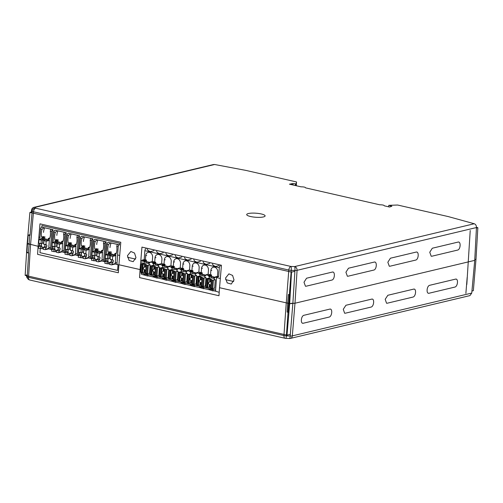 <?xml version="1.0" encoding="UTF-8"?>
<svg xmlns="http://www.w3.org/2000/svg" width="503" height="503" viewBox="0 0 503 503"><rect width="100%" height="100%" fill="white"/><g stroke="black" fill="none" stroke-linecap="round" stroke-linejoin="round"><path stroke-width="0.75" d="M457.567 250.092C460.622 249.582 461.119 241.138 458.038 242.088L432.316 248.224L429.751 252.248L431.209 256.234L431.844 256.228L457.567 250.092M458.547 242.062L458.038 242.088M296.298 185.745L296.525 181.954L245.885 170.398L214.63 164.5L35.021 207.337L35.631 208.192L290.948 266.458L294.639 266.584L474.247 223.747C475.706 224.294 476.442 225.558 476.454 227.545L474.738 260.359L294.997 303.227L289.678 303.718L291.526 272.117L29.91 212.417L27.137 243.798L27.464 243.722L27.118 243.804L25.15 275.374L286.999 335.13L289.659 303.718L291.331 303.322M415.648 260.089C418.71 259.579 419.206 251.135 416.119 252.085L390.397 258.221L387.838 262.245L389.297 266.232L389.926 266.225L415.648 260.089M416.629 252.06L416.119 252.085M373.735 270.086C376.791 269.577 377.288 261.132 374.201 262.082L348.478 268.218L345.919 272.242L347.378 276.229L348.013 276.222L373.735 270.086M374.71 262.057L374.201 262.082M331.817 280.083C334.872 279.574 335.369 271.13 332.288 272.079L306.566 278.216L304.001 282.24L305.459 286.226L306.094 286.22L331.817 280.083M332.797 272.054L332.288 272.079M213.542 164.519L34.028 207.337A3.282 2.628 -103.4 0 1 35.021 207.337A3.282 3.15 144.6 0 0 31.563 210.361L32.173 211.222A3.282 3.15 144.6 0 1 35.631 208.192A3.282 1.823 102.9 0 0 33.5 211.782L288.81 270.048A3.282 1.823 102.9 0 1 290.948 266.458A3.282 0.572 91.9 0 1 291.25 270.344L294.94 270.469A3.282 0.572 91.9 0 0 294.639 266.584A3.282 2.628 76.6 0 1 297.066 270.325L476.454 227.545M474.247 223.747L448.28 216.586L397.64 205.029L388.8 205.325L391.887 206.23L389.586 207.035L384.361 205.84M296.525 181.954L296.192 183.846L293.01 183.589L292.916 184.972M384.311 205.828C384.16 205.155 382.638 204.809 379.752 204.79L305.585 187.864C305.428 187.191 303.906 186.846 301.02 186.82L289.445 184.18L293.01 183.589M250.544 216.516A9.23 2.031 4.2 0 0 264.176 216.711A9.23 2.031 4.2 0 0 261.271 213.957A9.23 2.031 4.2 0 0 250.073 213.253A9.23 2.031 4.2 0 0 247.514 215.485A9.23 2.031 4.2 0 0 250.544 216.516M287.672 303.164L219.553 287.71L221.433 265.251L141.947 247.111L140.067 269.57L118.915 264.748L120.795 242.283L39.976 223.841L38.102 246.3L29.231 244.018M287.949 303.196L289.344 303.259L287.659 303.265L289.326 303.642L289.873 294.846L288.401 294.513L287.659 303.265M29.136 243.886L28.891 243.54L27.47 243.88L26.923 252.669L28.42 252.317M213.259 164.588L214.63 164.5M388.662 206.821L388.8 205.325M295.362 185.532L295.462 184.023M296.078 185.695L296.192 183.846M234.021 279.995L232.587 275.43L228.909 273.858L225.526 278.058L227.193 282.887L231.235 284.057L234.021 279.995M135.961 257.618L134.527 253.053L130.849 251.481L127.466 255.681L129.133 260.51L133.176 261.673L135.961 257.618M476.46 227.362L477.85 227.683L475.995 259.278L474.775 259.567L475.995 259.278L473.342 290.69L471.94 291.023M477.85 227.683L476.429 228.022M294.89 271.318L291.526 272.117M32.117 211.889L29.91 212.417M289.326 303.636L287.678 303.259M287.678 303.271L287.163 312.061L288.603 312.394L289.344 303.642M26.923 252.669L28.363 253.003L29.13 244.257M29.111 244.251L27.47 243.88M466.815 284.472L470.223 230.493M149.039 273.349L149.504 273.456L150.139 264.842L149.077 264.597L149.19 263.019A7.872 6.313 -103.4 0 0 149.888 262.767A0.654 0.528 -103.4 0 0 150.196 262.277L152.308 261.491L154.704 262.038L152.604 262.541L150.215 261.994M141.846 263.685L142.104 260.145L143.28 260.699A0.654 0.528 -103.4 0 0 143.506 261.309A7.872 6.313 -103.4 0 0 144.141 261.862L146.235 261.365A7.872 6.313 -103.4 0 0 148.718 262.566A7.872 6.313 -103.4 0 0 149.988 262.704M149.146 263.635L146.121 262.943L146.235 261.365M142.946 263.427L144.021 263.446L144.141 261.862M146.121 262.943L144.021 263.446M208.085 278.291L209.166 278.31L209.286 276.732A7.872 6.313 -103.4 0 1 208.651 276.178A0.654 0.528 -103.4 0 1 208.424 275.562L206.048 274.739L208.148 274.236L210.537 274.783L208.443 275.286M219.201 292.318L216.158 291.35A1.641 0.912 -77.1 0 1 215.611 289.992L216.554 277.134L215.334 277.14A0.654 0.528 -103.4 0 1 215.026 277.631A7.872 6.313 -103.4 0 1 214.335 277.882L214.221 279.467L215.284 279.706L214.649 288.32L214.184 288.213M147.851 276.078L141.708 274.361A1.641 0.912 102.9 0 1 141.161 272.997L141.205 272.375M155.861 262.711L152.811 263.434A0.654 0.528 -103.4 0 1 152.585 262.824L152.604 262.541M152.811 263.434A7.872 6.313 -103.4 0 0 153.446 263.987L153.333 265.571L152.252 265.553M165.166 264.829L162.117 265.559A0.654 0.528 -103.4 0 1 161.891 264.943L159.501 264.402A0.654 0.528 -103.4 0 1 159.193 264.892A7.872 6.313 -103.4 0 1 158.495 265.138L158.382 266.722L159.445 266.967L158.816 275.581L158.344 275.474M162.117 265.559A7.872 6.313 -103.4 0 0 162.752 266.112L162.639 267.69L161.557 267.671M174.472 266.955L171.422 267.684A0.654 0.528 -103.4 0 1 171.196 267.068L168.807 266.521A0.654 0.528 -103.4 0 1 168.499 267.018A7.872 6.313 -103.4 0 1 167.807 267.263L167.688 268.847L168.75 269.086L168.121 277.706L167.65 277.599M171.422 267.684A7.872 6.313 -103.4 0 0 172.057 268.237L171.944 269.815L170.863 269.797M183.777 269.08L180.728 269.809A0.654 0.528 -103.4 0 1 180.502 269.193L178.112 268.646A0.654 0.528 -103.4 0 1 177.804 269.136A7.872 6.313 -103.4 0 1 177.113 269.388L176.993 270.972L178.056 271.211L177.427 279.825L176.955 279.718M180.728 269.809A7.872 6.313 -103.4 0 0 181.363 270.356L181.25 271.941L180.168 271.922M193.083 271.205L190.033 271.928A0.654 0.528 -103.4 0 1 189.807 271.318L187.418 270.771A0.654 0.528 -103.4 0 1 187.11 271.262A7.872 6.313 -103.4 0 1 186.418 271.513L186.299 273.091L187.361 273.336L186.732 281.95L186.261 281.843M190.033 271.928A7.872 6.313 -103.4 0 0 190.668 272.481L190.555 274.066L189.474 274.047M202.388 273.324L199.339 274.053A0.654 0.528 -103.4 0 1 199.119 273.443L196.723 272.896A0.654 0.528 -103.4 0 1 196.415 273.387A7.872 6.313 -103.4 0 1 195.724 273.632L195.604 275.216L196.673 275.462L196.038 284.076L195.566 283.969M199.339 274.053A7.872 6.313 -103.4 0 0 199.974 274.607L199.861 276.191L198.779 276.166M206.048 274.739L206.029 275.015A0.654 0.528 -103.4 0 1 205.721 275.512A7.872 6.313 -103.4 0 1 205.029 275.757L204.91 277.342L205.979 277.587L205.343 286.201L204.872 286.094M214.291 278.505L211.26 277.813L211.379 276.229L209.286 276.732M211.26 277.813L209.166 278.31M211.379 276.229A7.872 6.313 -103.4 0 0 213.857 277.43A7.872 6.313 -103.4 0 0 215.133 277.568M215.353 276.857L217.453 276.361L217.761 272.161A4.263 3.42 -103.4 0 0 214.611 267.219A4.263 3.42 -103.4 0 0 213.316 267.225A4.263 3.42 -103.4 0 0 210.845 270.583L210.537 274.783M202.495 268.231L201.54 268.457A4.263 3.42 -103.4 0 1 204.011 265.1A4.263 3.42 -103.4 0 1 205.299 265.1A4.263 3.42 -103.4 0 1 208.456 270.036L208.148 274.236M204.985 276.38L201.954 275.688L202.074 274.104A7.872 6.313 -103.4 0 0 204.551 275.311A7.872 6.313 -103.4 0 0 205.828 275.443M202.074 274.104L199.974 274.607M201.954 275.688L199.861 276.191M199.138 273.16L201.231 272.657L198.842 272.11L196.742 272.613M201.54 268.457L201.231 272.657M193.19 266.106L192.234 266.332A4.263 3.42 -103.4 0 1 194.705 262.975A4.263 3.42 -103.4 0 1 195.994 262.975A4.263 3.42 -103.4 0 1 199.15 267.91L198.842 272.11M195.68 274.254L192.649 273.563L192.768 271.985A7.872 6.313 -103.4 0 0 195.246 273.186A7.872 6.313 -103.4 0 0 196.522 273.324M192.768 271.985L190.668 272.481M192.649 273.563L190.555 274.066M189.832 271.035L191.926 270.532L189.537 269.992L187.437 270.488M192.234 266.332L191.926 270.532M183.884 263.981L182.929 264.207A4.263 3.42 -103.4 0 1 185.4 260.85A4.263 3.42 -103.4 0 1 186.688 260.85A4.263 3.42 -103.4 0 1 189.845 265.785L189.537 269.992M186.374 272.129L183.344 271.444L183.463 269.86A7.872 6.313 -103.4 0 0 185.94 271.06A7.872 6.313 -103.4 0 0 187.217 271.199M183.463 269.86L181.363 270.356M183.344 271.444L181.25 271.941M180.527 268.91L182.62 268.413L180.225 267.866L178.131 268.363M182.929 264.207L182.62 268.413M174.579 261.856L173.623 262.088A4.263 3.42 -103.4 0 1 176.088 258.724A4.263 3.42 -103.4 0 1 177.383 258.724A4.263 3.42 -103.4 0 1 180.539 263.666L180.225 267.866M177.062 270.01L174.038 269.319L174.157 267.734A7.872 6.313 -103.4 0 0 176.635 268.935A7.872 6.313 -103.4 0 0 177.911 269.074M174.157 267.734L172.057 268.237M174.038 269.319L171.944 269.815M171.221 266.785L173.315 266.288L170.919 265.741L168.826 266.244M173.623 262.088L173.315 266.288M165.267 259.737L164.318 259.963A4.263 3.42 -103.4 0 1 166.782 256.605A4.263 3.42 -103.4 0 1 168.077 256.605A4.263 3.42 -103.4 0 1 171.227 261.541L170.919 265.741M167.757 267.885L164.733 267.194L164.846 265.609A7.872 6.313 -103.4 0 0 167.329 266.81A7.872 6.313 -103.4 0 0 168.606 266.948M164.846 265.609L162.752 266.112M164.733 267.194L162.639 267.69M161.916 264.666L164.009 264.163L161.614 263.616L159.52 264.119M164.318 259.963L164.009 264.163M155.961 257.611L155.012 257.838A4.263 3.42 -103.4 0 1 157.477 254.48A4.263 3.42 -103.4 0 1 158.772 254.48A4.263 3.42 -103.4 0 1 161.922 259.416L161.614 263.616M158.451 265.76L155.427 265.068L155.54 263.49A7.872 6.313 -103.4 0 0 158.024 264.691A7.872 6.313 -103.4 0 0 159.3 264.823M155.54 263.49L153.446 263.987M155.427 265.068L153.333 265.571M155.012 257.838L154.704 262.038M146.656 255.486L145.707 255.713A4.263 3.42 -103.4 0 1 148.171 252.355A4.263 3.42 -103.4 0 1 149.466 252.355A4.263 3.42 -103.4 0 1 152.616 257.291L152.308 261.491M143.298 260.416L145.398 259.919L144.198 259.642L142.104 260.145M145.707 255.713L145.398 259.919M145.933 248.834A1.641 0.912 102.9 0 0 144.858 250.657L144.198 259.642M144.367 274.965A1.641 0.912 -77.1 0 1 143.827 274.085L147.819 274.996A1.641 0.912 102.9 0 0 148.354 275.877L153.673 277.09A1.641 0.912 -77.1 0 1 153.132 276.21L157.125 277.122A1.641 0.912 102.9 0 0 157.659 278.002L162.978 279.215A1.641 0.912 -77.1 0 1 162.444 278.335L166.43 279.24A1.641 0.912 102.9 0 0 166.965 280.121L172.284 281.334A1.641 0.912 -77.1 0 1 171.749 280.454L175.736 281.366A1.641 0.912 102.9 0 0 176.27 282.246L181.589 283.459A1.641 0.912 -77.1 0 1 181.055 282.579L185.041 283.491A1.641 0.912 102.9 0 0 185.576 284.371L190.895 285.585A1.641 0.912 -77.1 0 1 190.36 284.704L194.347 285.616A1.641 0.912 102.9 0 0 194.887 286.496L200.2 287.71A1.641 0.912 -77.1 0 1 199.666 286.829L203.652 287.741A1.641 0.912 102.9 0 0 204.193 288.621L209.506 289.835A1.641 0.912 -77.1 0 1 208.971 288.955L212.958 289.86A1.641 0.912 102.9 0 0 213.498 290.74L216.158 291.35M212.995 290.941L209.506 289.835M203.69 288.816L200.2 287.71M194.384 286.697L190.895 285.585M185.079 284.572L181.589 283.459M175.773 282.447L172.284 281.334M166.468 280.322L162.978 279.215M157.162 278.197L153.673 277.09M220.377 265.823A1.641 0.912 -77.1 0 0 219.308 267.646L218.648 276.631L216.554 277.134M218.648 276.631L217.453 276.361M212.404 264.006L213.278 265.395L215.561 266.489L219.05 265.521M203.099 261.881L203.973 263.276L206.255 264.364L209.738 263.396M193.793 259.755L194.667 261.151L196.95 262.245L200.433 261.271M184.482 257.63L185.362 259.026L187.644 260.12L191.127 259.146M175.176 255.505L176.056 256.901L178.339 257.995L181.822 257.027M165.871 253.386L166.744 254.776L169.033 255.87L172.516 254.902M156.565 251.261L157.439 252.657L159.728 253.745L163.211 252.776M147.26 249.136L148.133 250.532L150.422 251.626L153.905 250.651M140.758 272.098L144.015 272.5L144.235 269.489L144.914 269.91A1.641 1.314 -103.4 0 0 145.354 270.105A1.641 1.314 -103.4 0 0 145.788 270.117M144.015 272.5L145.593 272.758M146.008 267.099A1.641 1.314 -103.4 0 0 145.587 266.917A1.641 1.314 -103.4 0 0 145.134 266.904L145.09 266.917M146.172 265.024L145.556 273.292L147.668 273.676L149.523 273.236M150.133 264.936L147.366 265.351L146.166 264.999L146.228 264.465L141.519 264.012L143.43 263.308M144.235 269.489C142.915 268.803 142.971 268.049 144.405 267.212L144.625 264.201M145.329 264.264L145.134 266.904L144.405 267.212M150.064 274.223L153.321 274.625L153.541 271.614L154.22 272.035A1.641 1.314 -103.4 0 0 154.66 272.23A1.641 1.314 -103.4 0 0 155.094 272.242M153.321 274.625L154.899 274.883M153.541 271.614C152.22 270.928 152.277 270.174 153.711 269.338L153.931 266.326L150.548 265.999L152.736 265.433M155.314 269.224A1.641 1.314 -103.4 0 0 154.893 269.042A1.641 1.314 -103.4 0 0 154.44 269.03L154.396 269.042M159.438 267.062L156.672 267.47L154.635 266.383L154.44 269.03L153.711 269.338M155.477 267.15L154.861 275.418L156.98 275.801L158.829 275.355M154.635 266.383L153.931 266.326M159.369 276.348L162.626 276.744L162.846 273.739L163.525 274.16A1.641 1.314 -103.4 0 0 163.965 274.355A1.641 1.314 -103.4 0 0 164.399 274.368M162.626 276.744L164.204 277.002M162.846 273.739C161.526 273.054 161.582 272.293 163.016 271.463L163.236 268.451L159.86 268.124L162.041 267.558M164.626 271.343A1.641 1.314 -103.4 0 0 164.198 271.161A1.641 1.314 -103.4 0 0 163.745 271.155L163.701 271.167M168.744 269.187L165.977 269.595L163.94 268.508L163.745 271.155L163.016 271.463M164.783 269.268L164.167 277.543L166.286 277.92L168.134 277.48M163.94 268.508L163.236 268.451M168.675 278.467L171.932 278.869L172.152 275.858L172.831 276.279A1.641 1.314 -103.4 0 0 173.271 276.48A1.641 1.314 -103.4 0 0 173.705 276.493M171.932 278.869L173.516 279.127M172.152 275.858C170.831 275.179 170.888 274.418 172.322 273.582L172.542 270.576L169.165 270.249L171.347 269.683M173.931 273.469A1.641 1.314 -103.4 0 0 173.51 273.286A1.641 1.314 -103.4 0 0 173.051 273.28L173.007 273.286M178.049 271.312L175.283 271.721L173.246 270.633L173.051 273.28L172.322 273.582M174.088 271.394L173.472 279.668L175.591 280.045L177.44 279.605M173.246 270.633L172.542 270.576M177.98 280.592L181.237 280.995L181.464 277.983L182.136 278.404A1.641 1.314 -103.4 0 0 182.576 278.599A1.641 1.314 -103.4 0 0 183.01 278.612M181.237 280.995L182.822 281.252M181.464 277.983C180.137 277.304 180.193 276.543 181.627 275.707L181.847 272.701L178.471 272.368L180.652 271.802M183.237 275.594A1.641 1.314 -103.4 0 0 182.815 275.411A1.641 1.314 -103.4 0 0 182.356 275.405L182.312 275.411M187.355 273.431L184.595 273.846L182.551 272.758L182.356 275.405L181.627 275.707M183.394 273.519L182.778 281.787L184.897 282.17L186.745 281.73M182.551 272.758L181.847 272.701M187.286 282.717L190.543 283.12L190.769 280.108L191.442 280.529A1.641 1.314 -103.4 0 0 191.882 280.724A1.641 1.314 -103.4 0 0 192.322 280.737M190.543 283.12L192.127 283.378M190.769 280.108C189.442 279.423 189.499 278.668 190.933 277.832L191.153 274.82L187.776 274.493L189.958 273.928M192.542 277.719A1.641 1.314 -103.4 0 0 192.121 277.537A1.641 1.314 -103.4 0 0 191.662 277.524L191.618 277.537M196.66 275.556L193.9 275.971L191.857 274.877L191.662 277.524L190.933 277.832M192.706 275.644L192.083 283.912L194.202 284.296L196.051 283.855M191.857 274.877L191.153 274.82M196.591 284.843L199.854 285.239L200.075 282.233L200.747 282.655A1.641 1.314 -103.4 0 0 201.194 282.849A1.641 1.314 -103.4 0 0 201.628 282.862M199.854 285.239L201.433 285.497M200.075 282.233C198.748 281.548 198.804 280.787 200.238 279.957L200.458 276.946L197.082 276.619L199.263 276.053M201.848 279.844A1.641 1.314 -103.4 0 0 201.426 279.662A1.641 1.314 -103.4 0 0 200.967 279.649L200.93 279.662M205.966 277.681L203.206 278.09L201.162 277.002L200.967 279.649L200.238 279.957M202.011 277.763L201.395 286.037L203.508 286.421L205.362 285.974M201.162 277.002L200.458 276.946M205.903 286.962L209.16 287.364L209.38 284.358L210.053 284.773A1.641 1.314 -103.4 0 0 210.499 284.975A1.641 1.314 -103.4 0 0 210.933 284.987M209.16 287.364L210.738 287.622M209.38 284.358C208.06 283.673 208.11 282.912 209.544 282.082L209.77 279.071L206.387 278.744L208.569 278.178M211.153 281.963A1.641 1.314 -103.4 0 0 210.732 281.781A1.641 1.314 -103.4 0 0 210.273 281.774L210.235 281.781M215.278 279.806L212.511 280.215L210.468 279.127L210.273 281.774L209.544 282.082M211.317 279.888L210.7 288.162L212.813 288.54L214.668 288.1M211.31 279.863L210.7 288.162M210.468 279.127L209.77 279.071M108.736 253.323L107.887 254.153L105.485 254.732L105.228 258.24L106.133 258.649L105.995 260.567L104.995 261.428L104.85 263.346L109.805 264.031M110 247.545A12.745 10.223 76.6 0 1 111.144 242.968L117.318 244.383M108.082 253.921L108.139 253.191L111.396 253.053M48.785 248.84L49.25 248.947M48.382 239.378L49.376 239.78L48.81 247.438A1.968 1.094 102.9 0 0 49.52 249.079L51.243 249.475A1.968 1.094 -77.1 0 0 51.545 249.475L52.997 229.689L41.831 227.142L41.944 225.545L119.582 243.263L119.469 244.86L108.107 242.358A1.641 0.912 102.9 0 0 107.038 244.181L106.278 254.537M115.256 264.012L115.721 264.119M114.854 254.543L115.847 254.946L115.281 262.604A1.968 1.094 102.9 0 0 115.992 264.251L117.721 264.647A1.968 1.094 -77.1 0 0 118.016 264.641L117.595 270.388L39.957 252.669L40.253 248.601M88.666 257.945L89.138 258.052M88.264 248.476L89.257 248.878L88.698 256.536A1.968 1.094 102.9 0 0 89.402 258.184L91.131 258.58A1.968 1.094 -77.1 0 0 91.427 258.573L92.879 238.793L81.524 236.291A1.641 0.912 102.9 0 0 80.449 238.114L79.688 248.469M75.375 254.908L75.84 255.015M74.972 245.445L75.966 245.848L75.4 253.506A1.968 1.094 102.9 0 0 76.104 255.147L77.833 255.543A1.968 1.094 -77.1 0 0 78.135 255.543L79.587 235.756L68.226 233.254A1.641 0.912 102.9 0 0 67.157 235.077L66.396 245.439M62.076 251.877L62.548 251.984M61.68 242.408L62.668 242.811L62.108 250.469A1.968 1.094 102.9 0 0 62.812 252.116L64.541 252.512A1.968 1.094 -77.1 0 0 64.837 252.506L66.289 232.726L54.934 230.223A1.641 0.912 102.9 0 0 53.865 232.046L53.104 242.402M101.958 260.975L102.43 261.082M101.562 251.513L102.549 251.915L101.99 259.573A1.968 1.094 102.9 0 0 102.694 261.22L104.423 261.61A1.968 1.094 -77.1 0 0 104.718 261.61L106.171 241.824L94.816 239.321A1.641 0.912 102.9 0 0 93.747 241.144L92.986 251.506M41.611 238.755L41.661 238.02L44.924 237.881M43.528 232.373A12.745 10.223 76.6 0 1 44.673 227.802L50.847 229.211M43.956 227.626L42.032 229.343A13.091 10.5 -103.4 0 0 41.365 232.757A13.091 10.5 -103.4 0 0 41.617 236.951L43.497 237.202L43.415 238.24M39.366 245.527A1.968 1.094 102.9 0 1 39.372 245.282L39.511 243.414M39.806 239.371L40.567 229.01A1.641 0.912 102.9 0 1 41.636 227.186L43.736 227.664M45 236.838L43.497 237.202M43.805 236.567L41.617 236.951M49.835 238.007L48.338 238.403L49.571 238.762A13.091 10.5 -103.4 0 0 50.426 234.826A13.091 10.5 -103.4 0 0 50.275 231.223L50.866 229.205M52.997 229.689L52.802 229.739A1.641 0.912 -77.1 0 0 51.734 231.556L50.275 231.223M51.243 249.475A1.968 1.094 -77.1 0 1 50.539 247.828L51.734 231.556M117.721 264.647A1.968 1.094 -77.1 0 1 117.01 263L118.205 246.728A1.641 0.912 -77.1 0 1 119.28 244.904L119.469 244.86M116.306 253.172L114.81 253.575L116.042 253.933A13.091 10.5 -103.4 0 0 116.897 249.997A13.091 10.5 -103.4 0 0 116.746 246.395L117.337 244.376M110.276 251.739L108.088 252.122A13.091 10.5 -103.4 0 1 107.837 247.929A13.091 10.5 -103.4 0 1 108.503 244.515L110.427 242.798M111.471 252.009L108.088 252.122M105.837 260.699A1.968 1.094 102.9 0 1 105.844 260.453L105.982 258.58M42.265 238.158L41.416 238.988L39.014 239.56L38.756 243.068L39.662 243.477L39.523 245.395L38.524 246.256L38.379 248.174L43.333 248.859M49.369 239.812L42.07 238.202M45.698 247.897L43.44 247.382L43.302 249.293L45.025 249.689A0.654 0.528 76.6 0 0 45.61 249.174L45.698 247.897L46.697 247.03L46.842 245.118L45.936 244.709L46.194 241.195L48.596 240.623L49.25 239.843M38.524 246.256L40.781 246.778L40.642 248.689M39.523 245.395L41.579 245.86L40.781 246.778M39.662 243.477L41.718 243.949A2.131 1.71 -103.4 0 0 41.453 244.86A2.131 1.71 -103.4 0 0 41.579 245.86M38.756 243.068L41.718 243.949M39.014 239.56L41.271 240.076L41.013 243.584M41.271 240.076L42.755 239.969L42.516 243.232L41.309 243.691M45.936 244.709L43.673 244.194L44.786 244.647A2.131 1.71 -103.4 0 1 44.912 245.653A2.131 1.71 -103.4 0 1 44.641 246.564L46.697 247.03M43.736 243.333A2.131 1.71 -103.4 0 0 42.686 243.182A2.131 1.71 -103.4 0 0 42.516 243.232M46.842 245.118L44.786 244.647M43.673 244.194L43.931 240.679L46.194 241.195M43.931 240.679L44.352 240.333L42.755 239.969M41.416 238.988L48.596 240.623M43.44 247.382L44.641 246.564M43.447 247.363A2.131 1.71 -103.4 0 1 42.246 246.916L41.089 246.627M42.246 246.916L42.126 248.583M81.492 247.853L81.549 247.124L84.806 246.986M83.416 241.478A12.745 10.223 76.6 0 1 84.554 236.9L90.735 238.315M83.844 236.731L81.914 238.447A13.091 10.5 -103.4 0 0 81.247 241.861A13.091 10.5 -103.4 0 0 81.505 246.049L83.379 246.3L83.303 247.344M79.248 254.631A1.968 1.094 102.9 0 1 79.254 254.386L79.392 252.512M84.881 245.942L83.379 246.3M83.687 245.671L81.505 246.049M89.716 247.105L88.22 247.507L89.452 247.866A13.091 10.5 -103.4 0 0 90.307 243.93A13.091 10.5 -103.4 0 0 90.156 240.327L90.747 238.309M92.879 238.793L92.69 238.837A1.641 0.912 -77.1 0 0 91.621 240.66L90.156 240.327M91.131 258.58A1.968 1.094 -77.1 0 1 90.427 256.932L91.621 240.66M82.146 247.256L81.297 248.086L78.896 248.658L78.638 252.173L79.543 252.581L79.405 254.493L78.405 255.361L78.267 257.278L83.215 257.964M89.257 248.916L81.951 247.306M85.585 257.002L83.322 256.486L83.184 258.397L84.913 258.794A0.654 0.528 76.6 0 0 85.491 258.278L85.585 257.002L86.585 256.134L86.723 254.222L85.818 253.808L86.076 250.299L88.478 249.727L89.132 248.941M78.405 255.361L80.662 255.876L80.524 257.794M79.405 254.493L81.461 254.964L80.662 255.876M79.543 252.581L81.599 253.053A2.131 1.71 -103.4 0 0 81.335 253.965A2.131 1.71 -103.4 0 0 81.461 254.964M78.638 252.173L81.599 253.053M78.896 248.658L81.159 249.174L80.901 252.688M81.159 249.174L82.643 249.073L82.404 252.336L81.19 252.795M85.818 253.808L83.555 253.292L84.667 253.751A2.131 1.71 -103.4 0 1 84.793 254.751A2.131 1.71 -103.4 0 1 84.529 255.662L86.585 256.134M83.617 252.437A2.131 1.71 -103.4 0 0 82.567 252.286A2.131 1.71 -103.4 0 0 82.404 252.336M86.723 254.222L84.667 253.751M83.555 253.292L83.812 249.784L86.076 250.299M83.812 249.784L84.234 249.438L82.643 249.073M81.297 248.086L88.478 249.727M83.322 256.486L84.529 255.662M83.335 256.467A2.131 1.71 -103.4 0 1 82.134 256.014L80.977 255.725M82.134 256.014L82.008 257.687M68.201 244.823L68.251 244.087L71.514 243.949M70.118 238.441A12.745 10.223 76.6 0 1 71.256 233.87L77.437 235.278M70.546 233.694L68.622 235.41A13.091 10.5 -103.4 0 0 67.949 238.831A13.091 10.5 -103.4 0 0 68.207 243.018L70.08 243.27L70.005 244.307M65.956 251.594A1.968 1.094 102.9 0 1 65.962 251.349L66.1 249.482M71.589 242.911L70.08 243.27M70.395 242.635L68.207 243.018M76.425 244.074L74.928 244.477L76.16 244.835A13.091 10.5 -103.4 0 0 77.016 240.893A13.091 10.5 -103.4 0 0 76.858 237.29L77.456 235.272M79.587 235.756L79.392 235.806A1.641 0.912 -77.1 0 0 78.323 237.623L76.858 237.29M77.833 255.543A1.968 1.094 -77.1 0 1 77.129 253.896L78.323 237.623M68.854 244.225L68.006 245.055L65.604 245.627L65.346 249.136L66.251 249.545L66.107 251.462L65.107 252.33L64.969 254.241L69.923 254.927M75.959 245.879L68.66 244.269M72.287 253.965L70.03 253.449L69.886 255.367L71.615 255.757A0.654 0.528 76.6 0 0 72.193 255.241L72.287 253.965L73.287 253.103L73.432 251.186L72.526 250.777L72.784 247.262L75.18 246.69L75.84 245.91M65.107 252.33L67.371 252.846L67.232 254.757M66.107 251.462L68.163 251.934L67.371 252.846M66.251 249.545L68.307 250.016A2.131 1.71 -103.4 0 0 68.043 250.928A2.131 1.71 -103.4 0 0 68.163 251.934M65.346 249.136L68.307 250.016M65.604 245.627L67.861 246.143L67.603 249.651M67.861 246.143L69.345 246.036L69.106 249.299L67.892 249.758M72.526 250.777L70.263 250.261L71.376 250.714A2.131 1.71 -103.4 0 1 71.495 251.72A2.131 1.71 -103.4 0 1 71.231 252.632L73.287 253.103M70.326 249.4A2.131 1.71 -103.4 0 0 69.276 249.249A2.131 1.71 -103.4 0 0 69.106 249.299M73.432 251.186L71.376 250.714M70.263 250.261L70.521 246.747L72.784 247.262M70.521 246.747L70.942 246.401L69.345 246.036M68.006 245.055L75.18 246.69M70.03 253.449L71.231 252.632M70.036 253.43A2.131 1.71 -103.4 0 1 68.836 252.984L67.679 252.695M68.836 252.984L68.716 254.65M54.902 241.786L54.959 241.05L58.216 240.918M56.826 235.41A12.745 10.223 76.6 0 1 57.964 230.833L64.145 232.248M57.254 230.663L55.324 232.38A13.091 10.5 -103.4 0 0 54.657 235.794A13.091 10.5 -103.4 0 0 54.915 239.981L56.789 240.233L56.713 241.277M52.658 248.564A1.968 1.094 102.9 0 1 52.67 248.319L52.802 246.445M58.291 239.874L56.789 240.233M57.097 239.604L54.915 239.981M63.127 241.038L61.63 241.44L62.869 241.798A13.091 10.5 -103.4 0 0 63.718 237.862A13.091 10.5 -103.4 0 0 63.567 234.26L64.164 232.241M66.289 232.726L66.1 232.77A1.641 0.912 -77.1 0 0 65.032 234.593L63.567 234.26M64.541 252.512A1.968 1.094 -77.1 0 1 63.837 250.865L65.032 234.593M55.563 241.189L54.708 242.018L52.306 242.591L52.048 246.105L52.953 246.514L52.815 248.425L51.815 249.293L51.677 251.204L56.625 251.89M62.668 242.848L55.368 241.239M58.996 250.934L56.732 250.419L56.594 252.33L58.323 252.726A0.654 0.528 76.6 0 0 58.901 252.21L58.996 250.934L59.995 250.066L60.134 248.149L59.228 247.74L59.486 244.232L61.888 243.659L62.542 242.874M51.815 249.293L54.079 249.809L53.934 251.726M52.815 248.425L54.871 248.897L54.079 249.809M52.953 246.514L55.009 246.986A2.131 1.71 -103.4 0 0 54.745 247.897A2.131 1.71 -103.4 0 0 54.871 248.897M52.048 246.105L55.009 246.986M52.306 242.591L54.569 243.106L54.311 246.621M54.569 243.106L56.053 243.006L55.814 246.269L54.601 246.728M59.228 247.74L56.971 247.225L58.078 247.683A2.131 1.71 -103.4 0 1 58.203 248.683A2.131 1.71 -103.4 0 1 57.939 249.595L59.995 250.066M57.034 246.369A2.131 1.71 -103.4 0 0 55.978 246.219A2.131 1.71 -103.4 0 0 55.814 246.269M60.134 248.149L58.078 247.683M56.971 247.225L57.229 243.716L59.486 244.232M57.229 243.716L57.65 243.364L56.053 243.006M54.708 242.018L61.888 243.659M56.732 250.419L57.939 249.595M56.745 250.4A2.131 1.71 -103.4 0 1 55.544 249.947L54.387 249.658M55.544 249.947L55.418 251.619M94.79 250.89L94.841 250.154L98.098 250.016M96.708 244.508A12.745 10.223 76.6 0 1 97.846 239.937L104.027 241.346M97.136 239.761L95.212 241.478A13.091 10.5 -103.4 0 0 94.539 244.898A13.091 10.5 -103.4 0 0 94.797 249.086L96.67 249.337L96.595 250.375M92.539 257.662A1.968 1.094 102.9 0 1 92.552 257.417L92.69 255.549M98.179 248.979L96.67 249.337M96.978 248.702L94.797 249.086M103.008 250.142L101.518 250.544L102.75 250.903A13.091 10.5 -103.4 0 0 103.605 246.967A13.091 10.5 -103.4 0 0 103.448 243.358L104.046 241.339M106.171 241.824L105.982 241.874A1.641 0.912 -77.1 0 0 104.913 243.697L103.448 243.358M104.423 261.61A1.968 1.094 -77.1 0 1 103.719 259.969L104.913 243.697M95.444 250.293L94.589 251.123L92.194 251.695L91.936 255.203L92.841 255.618L92.697 257.53L91.697 258.397L91.559 260.309L96.507 260.994M102.549 251.946L95.249 250.337M98.877 260.032L96.62 259.517L96.475 261.434L98.204 261.824A0.654 0.528 76.6 0 0 98.783 261.309L98.877 260.032L99.877 259.171L100.015 257.253L99.11 256.844L99.368 253.336L101.769 252.758L102.43 251.978M91.697 258.397L93.96 258.913L93.816 260.824M92.697 257.53L94.753 258.001L93.96 258.913M92.841 255.618L94.897 256.084A2.131 1.71 -103.4 0 0 94.627 256.995A2.131 1.71 -103.4 0 0 94.753 258.001M91.936 255.203L94.897 256.084M92.194 251.695L94.451 252.21L94.193 255.719M94.451 252.21L95.935 252.104L95.696 255.373L94.482 255.826M99.11 256.844L96.853 256.329L97.959 256.781A2.131 1.71 -103.4 0 1 98.085 257.788A2.131 1.71 -103.4 0 1 97.821 258.699L99.877 259.171M96.916 255.467A2.131 1.71 -103.4 0 0 95.866 255.317A2.131 1.71 -103.4 0 0 95.696 255.373M100.015 257.253L97.959 256.781M96.853 256.329L97.11 252.82L99.368 253.336M97.11 252.82L97.532 252.468L95.935 252.104M94.589 251.123L101.769 252.758M96.62 259.517L97.821 258.699M96.626 259.498A2.131 1.71 -103.4 0 1 95.425 259.051L94.268 258.762M95.425 259.051L95.3 260.717M111.697 264.861A0.654 0.528 76.6 0 0 112.081 264.345L112.169 263.069L113.169 262.201L111.113 261.73L110.006 262.352L109.773 264.465L111.503 264.861A0.654 0.528 76.6 0 0 111.697 264.861L115.558 263.937M104.995 261.428L107.252 261.944L107.114 263.861M105.995 260.567L108.051 261.032L107.252 261.944M106.133 258.649L108.189 259.12A2.131 1.71 -103.4 0 0 107.925 260.032A2.131 1.71 -103.4 0 0 108.051 261.032M105.228 258.24L108.189 259.12M105.485 254.732L107.743 255.247L107.485 258.756M111.113 261.73A2.131 1.71 -103.4 0 0 111.383 260.818A2.131 1.71 -103.4 0 0 111.257 259.818L110.144 259.359L110.402 255.851L110.823 255.505L109.226 255.14L108.988 258.404L107.78 258.863M109.226 255.14L107.743 255.247M110.207 258.504A2.131 1.71 -103.4 0 0 109.157 258.353A2.131 1.71 -103.4 0 0 108.988 258.404M110.144 259.359L112.408 259.875L113.313 260.29L111.257 259.818M110.402 255.851L112.666 256.367L112.408 259.875M113.169 262.201L113.313 260.29M112.666 256.367L115.068 255.794L115.847 254.983M109.912 262.553L112.169 263.069M109.918 262.535A2.131 1.71 -103.4 0 1 108.717 262.082L107.56 261.793M108.717 262.082L108.598 263.754M107.887 254.153L115.068 255.794M108.541 253.374L115.721 255.008M27.137 277.819L27.766 278.706A3.282 3.15 -35.4 0 1 27.212 276.738L26.584 275.851A3.282 0.71 -176.6 0 1 26.54 275.726A3.282 3.282 0 0 0 27.137 277.819A3.282 3.15 -35.4 0 1 26.584 275.851L26.59 275.701M29.212 244.024L38.115 246.313L37.587 254.342L118.337 272.771L118.865 264.741L140.079 269.583L139.551 277.612L218.975 295.739L219.503 287.71L287.672 303.171M28.872 243.54L29.136 243.917M291.312 303.328L294.978 303.234L474.738 260.359L471.751 293.079L469.909 295.607M454.813 287.094C457.868 286.584 458.579 278.19 455.485 279.14L429.763 285.276C426.714 285.786 426.003 294.18 429.09 293.23L454.813 287.094M455.995 279.115L455.485 279.14M412.9 297.091C415.95 296.581 416.66 288.188 413.573 289.137L387.851 295.274L385.197 299.272L386.549 303.234L387.178 303.227L412.9 297.091M414.082 289.112L413.573 289.137M370.981 307.094C374.031 306.579 374.741 298.185 371.654 299.134L345.932 305.271L343.279 309.27L344.63 313.231L345.259 313.224L370.981 307.094M372.163 299.109L371.654 299.134M329.063 317.091C332.118 316.576 332.829 308.182 329.735 309.131L304.013 315.268C300.964 315.777 300.253 324.171 303.34 323.222L329.063 317.091M330.245 309.106L329.735 309.131M302.611 323.203L303.34 323.222M428.462 293.236L429.09 293.23M469.984 295.588L290.426 338.412A3.282 2.628 -103.4 0 0 292.325 335.872A3.282 0.761 -175.3 0 1 290.193 336.017L286.383 335.885L288.659 303.491M290.426 338.412A3.282 3.282 0 0 1 289.558 338.5A3.282 0.572 -88.1 0 0 290.193 336.017L292.853 303.378M289.558 338.5L285.742 338.374A3.282 0.572 -88.1 0 0 286.383 335.885A3.282 0.767 -176 0 1 283.944 335.589L286.238 302.938M285.742 338.374A3.282 3.282 0 0 1 285.126 338.293A3.282 1.823 -77.1 0 1 283.944 335.589L28.533 277.304A3.282 0.748 -176.5 0 1 27.212 276.738L28.665 252.927M285.126 338.293L29.708 280.001A3.282 1.823 -77.1 0 1 28.533 277.304L30.532 244.584M27.325 274.858L25.15 275.374M290.332 334.338L286.999 335.13M28.891 243.54L27.451 243.88L29.111 244.263L29.664 235.467L28.193 235.127L27.451 243.88M30.067 234.681L28.193 235.127M289.684 303.561L289.326 303.642M233.694 281.498L225.589 279.649M220.327 278.448L216.523 277.581M215.303 277.304L211.732 276.487M205.997 275.179L202.426 274.361M196.692 273.054L193.121 272.242M187.386 270.928L183.815 270.117M178.081 268.809L174.51 267.992M168.775 266.684L165.204 265.867M159.47 264.559L155.899 263.742M150.164 262.434L146.593 261.623M142.072 260.592L140.84 260.309M135.634 259.12L127.529 257.272M119.689 255.48L117.601 255.002M39.963 237.284L38.876 237.039M465.872 293.412L467.168 277.43M292.872 303.372L294.94 270.469A3.282 0.673 3.6 0 0 297.066 270.325L294.997 303.227M291.985 183.576L291.91 184.746M34.028 207.337A3.282 3.282 0 0 0 31.526 210.223A3.282 0.736 5.3 0 0 31.563 210.361L31.406 212.059M30.551 244.577L33.5 211.782A3.282 0.685 5.1 0 1 32.173 211.222L30.004 235.385M286.264 302.938L288.81 270.048A3.282 0.66 4.4 0 0 291.25 270.344L288.697 303.234M146.555 260.585L143.506 261.309M143.28 260.699L146.329 259.969M141.161 272.997L215.611 289.992M211.694 275.449L208.651 276.178M208.424 275.562L211.474 274.839M211.801 270.356L210.845 270.583M199.119 273.443L202.162 272.714M189.807 271.318L192.856 270.589M180.502 269.193L183.551 268.464M171.196 267.068L174.245 266.345M161.891 264.943L164.94 264.22M152.585 262.824L155.634 262.094M219.308 267.646L144.858 250.657M144.914 269.91L144.719 272.557M146.436 265.138L145.826 273.431M146.191 264.962L146.228 264.465M143.148 264.282L142.538 272.582M141.84 272.519L142.45 264.226M141.519 264.012L140.909 272.312M148.278 265.377L147.668 273.676M146.757 273.645L147.366 265.351M154.22 272.035L154.025 274.682M155.741 267.263L155.138 275.556M155.496 267.08L155.534 266.59M152.453 266.408L151.843 274.701M151.145 274.644L151.755 266.351M150.825 266.137L150.215 274.431M157.584 267.502L156.98 275.801M156.062 275.77L156.672 267.47M163.525 274.16L163.33 276.807M165.047 269.382L164.443 277.681M164.802 269.206L164.839 268.715M161.759 268.533L161.155 276.826M160.451 276.769L161.061 268.476M160.13 268.262L159.52 276.556M166.895 269.627L166.286 277.92M165.368 277.895L165.977 269.595M172.831 276.279L172.636 278.926M174.359 271.507L173.749 279.806M174.107 271.331L174.145 270.84M171.07 270.658L170.46 278.951M169.756 278.895L170.366 270.595M169.436 270.388L168.826 278.681M176.201 271.752L175.591 280.045M174.679 280.014L175.283 271.721M182.136 278.404L181.941 281.051M183.664 273.632L183.054 281.925M183.413 273.456L183.45 272.959M180.376 272.777L179.766 281.076M179.062 281.02L179.672 272.72M178.741 272.507L178.131 280.806M185.506 273.877L184.897 282.17M183.985 282.139L184.595 273.846M191.442 280.529L191.247 283.176M192.97 275.757L192.36 284.05M192.718 275.575L192.756 275.084M189.681 274.902L189.071 283.195M188.367 283.139L188.977 274.845M188.047 274.632L187.437 282.931M194.812 275.996L194.202 284.296M193.29 284.264L193.9 275.971M200.747 282.655L200.552 285.302M202.275 277.882L201.665 286.176M202.024 277.7L202.061 277.21M198.987 277.027L198.377 285.32M197.673 285.264L198.283 276.971M197.352 276.757L196.742 285.05M204.117 278.121L203.508 286.421M202.596 286.389L203.206 278.09M210.053 284.773L209.858 287.42M211.581 280.001L210.971 288.301M211.335 279.825L211.367 279.335M208.292 279.152L207.682 287.446M206.978 287.389L207.588 279.096M206.658 278.882L206.054 287.175M213.423 280.246L212.813 288.54M211.901 288.508L212.511 280.215M42.503 238.208L42.579 237.171M42.032 229.343L40.567 229.01M50.709 229.255L52.802 229.739M48.609 238.548L48.533 239.585M48.81 247.438L50.539 247.828M117.18 244.427L119.28 244.904M118.205 246.728L116.746 246.395M109.968 252.368L109.887 253.411M108.975 253.38L109.05 252.336M108.503 244.515L107.038 244.181M108.107 242.358L110.207 242.836M115.08 253.713L115.005 254.757M115.281 262.604L117.01 263M45.61 249.174L48.904 248.388M82.385 247.313L82.467 246.269M81.914 238.447L80.449 238.114M90.59 238.359L92.69 238.837M88.497 247.646L88.415 248.689M88.698 256.536L90.427 256.932M81.524 236.291L83.617 236.768M85.491 258.278L88.786 257.492M69.093 244.276L69.169 243.238M68.622 235.41L67.157 235.077M77.299 235.322L79.392 235.806M75.198 244.615L75.123 245.653M75.4 253.506L77.129 253.896M68.226 233.254L70.326 233.732M72.193 255.241L75.494 254.455M55.802 241.245L55.877 240.201M55.324 232.38L53.865 232.046M64 232.292L66.1 232.77M61.907 241.578L61.831 242.622M62.108 250.469L63.837 250.865M54.934 230.223L57.028 230.701M58.901 252.21L62.196 251.418M95.683 250.349L95.759 249.306M95.212 241.478L93.747 241.144M103.882 241.396L105.982 241.874M101.788 250.683L101.713 251.72M101.99 259.573L103.719 259.969M94.816 239.321L96.916 239.799M98.783 261.309L102.084 260.523M112.081 264.345L115.376 263.559M471.751 293.079L292.325 335.872L294.978 303.234M31.349 212.071L31.526 210.223M145.556 273.292L146.166 264.999M140.633 272.173L141.242 263.874M154.861 275.418L155.471 267.124M149.944 274.292L150.548 265.999M164.167 277.543L164.777 269.243M159.25 276.417L159.86 268.124M173.472 279.668L174.082 271.369M168.555 278.543L169.165 270.249M182.778 281.787L183.388 273.494M177.861 280.668L178.471 272.368M192.083 283.912L192.693 275.619M187.166 282.793L187.776 274.493M201.395 286.037L201.999 277.738M196.472 284.912L197.082 276.619M205.777 287.037L206.387 278.744M48.338 238.403L48.263 239.447M114.81 253.575L114.734 254.619M45.226 249.689L49.087 248.771M88.22 247.507L88.144 248.551M85.108 258.794L88.968 257.869M74.928 244.477L74.853 245.514M71.816 255.757L75.676 254.839M61.63 241.44L61.555 242.484M58.524 252.726L62.378 251.802M101.518 250.544L101.436 251.582M98.406 261.824L102.266 260.906M27.766 278.706A3.282 3.282 0 0 0 29.708 280.001"/></g></svg>
